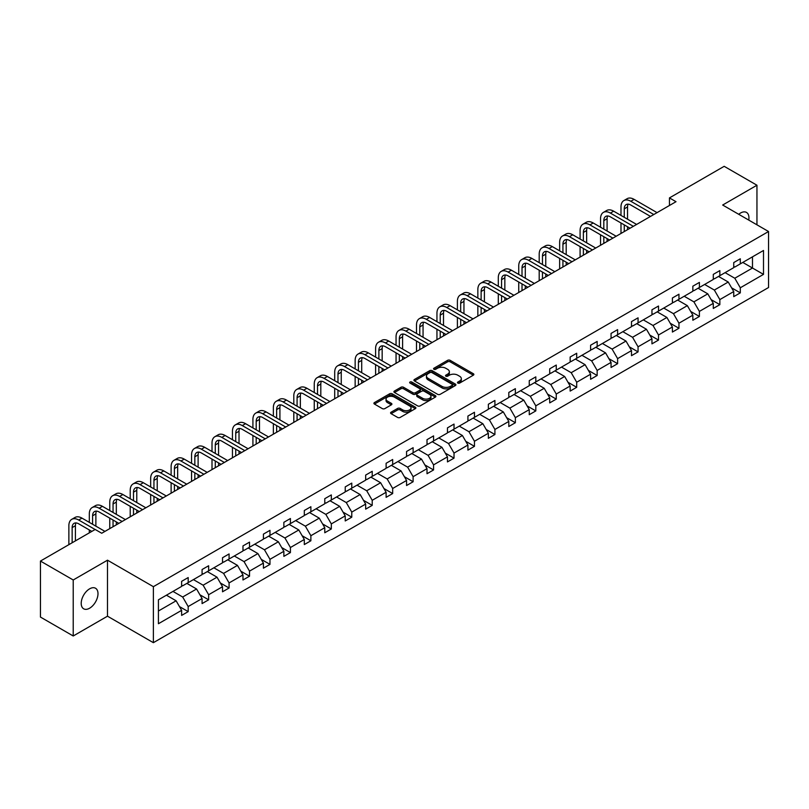<?xml version="1.0" encoding="UTF-8"?>
<svg xmlns="http://www.w3.org/2000/svg" width="809" height="809" viewBox="0 0 809 809"><rect width="100%" height="100%" fill="white"/><g stroke="black" fill="none" stroke-linecap="round" stroke-linejoin="round"><path stroke-width="1.21" d="M457.854 383.082A1.274 0.738 0 0 0 459.654 383.082L473.326 375.194A1.82 1.052 0 0 0 473.862 374.446A1.82 1.052 0 0 0 473.326 373.707L450.168 360.339A1.82 1.052 0 0 0 447.589 360.339L433.927 368.226A1.274 0.738 0 0 0 433.553 368.752A1.274 0.738 0 0 0 433.927 369.268A1.274 0.738 0 0 0 435.727 369.268L437.497 368.247A5.825 3.357 0 0 1 445.729 368.247L447.66 369.359A5.825 3.357 0 0 1 449.359 371.736A5.825 3.357 0 0 1 447.66 374.112L445.89 375.133A1.274 0.738 0 0 0 445.516 375.659A1.274 0.738 0 0 0 445.89 376.175A1.274 0.738 0 0 0 447.69 376.175L449.46 375.154A5.825 3.357 0 0 1 457.692 375.154L459.623 376.266A5.825 3.357 0 0 1 461.332 378.642A5.825 3.357 0 0 1 459.623 381.019L457.854 382.05A1.274 0.738 0 0 0 457.479 382.566A1.274 0.738 0 0 0 457.854 383.082L457.854 382.05M89.607 608.216A11.862 6.846 120 0 0 97.353 597.76A11.862 6.846 120 0 0 95.543 588.254A11.862 6.846 120 0 0 89.607 588.841A11.862 6.846 120 0 0 81.851 599.297A11.862 6.846 120 0 0 83.671 608.803A11.862 6.846 120 0 0 89.607 608.216M748.75 220.078A11.862 6.846 120 0 0 746.495 212.423A11.862 6.846 120 0 0 740.569 213.01A11.862 6.846 120 0 0 738.738 214.304M391.111 412.185A1.82 1.052 0 0 0 390.575 412.934A1.82 1.052 0 0 0 391.111 413.672L397.603 417.424A1.82 1.052 0 0 0 400.182 417.424L415.361 408.656A1.82 1.052 0 0 0 415.897 407.918A1.82 1.052 0 0 0 415.361 407.17L392.203 393.801A1.82 1.052 0 0 0 389.625 393.801L374.446 402.569A1.82 1.052 0 0 0 373.91 403.307A1.82 1.052 0 0 0 374.446 404.055L382.293 408.585A1.82 1.052 0 0 0 384.872 408.585L391.364 404.834A1.82 1.052 0 0 0 391.9 404.085A1.82 1.052 0 0 0 391.364 403.347L387.471 401.102A4.864 2.811 0 0 1 386.045 399.11A4.864 2.811 0 0 1 389.058 396.511A4.864 2.811 0 0 1 394.357 397.128L409.607 405.926A4.864 2.811 0 0 1 411.033 407.918A4.864 2.811 0 0 1 408.029 410.507A4.864 2.811 0 0 1 402.72 409.9L400.182 408.434A1.82 1.052 0 0 0 397.603 408.434L391.111 412.185L391.111 413.672M107.496 560.192L73.225 579.982L40.45 561.062L40.45 617.065L73.225 635.985L107.496 616.195L153.376 642.68L153.376 586.677L107.496 560.192L107.496 616.195M756.951 224.821L756.951 185.231L722.67 205.031L768.55 231.516L153.376 586.677M756.951 185.231L724.176 166.32L669.447 197.912L669.447 205.476M40.45 561.062L95.179 529.47L101.732 533.252L676.011 201.694L669.447 197.912M437.618 394.317A1.82 1.052 0 0 0 440.197 394.317L455.376 385.559A1.82 1.052 0 0 0 455.912 384.811A1.82 1.052 0 0 0 455.376 384.073L432.218 370.694A1.82 1.052 0 0 0 429.64 370.694L414.461 379.461A1.82 1.052 0 0 0 413.925 380.21A1.82 1.052 0 0 0 414.461 380.948L437.618 394.317M410.527 383.365A1.274 0.738 0 0 1 411.821 383.537L411.821 382.03L435.373 395.621A1.82 1.052 0 0 1 435.899 396.359A1.82 1.052 0 0 1 435.373 397.108L420.184 405.875A1.82 1.052 0 0 1 417.616 405.875L394.458 392.496L394.458 391.02A1.82 1.052 0 0 0 393.922 391.758A1.82 1.052 0 0 0 394.458 392.496M394.458 391.02L400.951 387.268A1.82 1.052 0 0 1 403.529 387.268L412.914 392.689A1.82 1.052 0 0 0 415.492 392.689L419.8 390.201A1.82 1.052 0 0 0 420.336 389.453A1.82 1.052 0 0 0 419.8 388.714L410.021 383.072A1.274 0.738 0 0 1 409.647 382.546A1.274 0.738 0 0 1 410.436 381.868A1.274 0.738 0 0 1 411.821 382.03M73.225 579.982L73.225 635.985M158.422 599.813L181.631 586.414L181.631 581.347L188.184 577.565L188.184 582.632L202.078 574.612L202.078 569.536L208.631 565.754L208.631 570.83L222.526 562.801L222.526 557.735L229.078 553.953L229.078 559.019L242.973 551L242.973 545.923L249.526 542.141L249.526 547.218L263.421 539.188L263.421 534.122L269.973 530.34L269.973 535.406L283.868 527.387L283.868 522.311L290.421 518.529L290.421 523.605L304.315 515.576L304.315 510.509L310.878 506.727L310.878 511.794L324.773 503.774L324.773 498.698L331.326 494.916L331.326 499.992L345.221 491.963L345.221 486.897L351.773 483.115L351.773 488.181L365.668 480.162L365.668 475.085L372.221 471.303L372.221 476.38L386.115 468.35L386.115 463.284L392.668 459.502L392.668 464.568L406.563 456.549L406.563 451.483L413.116 447.69L413.116 452.767L427.01 444.738L427.01 439.671L433.563 435.889L433.563 440.956L447.458 432.936L447.458 427.87L454.021 424.078L454.021 429.154L467.915 421.135L467.915 416.059L474.468 412.277L474.468 417.343L488.363 409.324L488.363 404.257L494.916 400.465L494.916 405.542L508.81 397.522L508.81 392.446L515.363 388.664L515.363 393.73L529.258 385.711L529.258 380.645L535.811 376.863L535.811 381.929L549.705 373.91L549.705 368.833L556.258 365.051L556.258 370.118L570.153 362.098L570.153 357.032L576.706 353.25L576.706 358.316L590.6 350.297L590.6 345.221L597.163 341.438L597.163 346.515L611.058 338.486L611.058 333.419L617.611 329.637L617.611 334.704L631.505 326.684L631.505 321.608L638.058 317.826L638.058 322.902L651.953 314.873L651.953 309.807L658.506 306.024L658.506 311.091L672.4 303.072L672.4 297.995L678.953 294.213L678.953 299.29L692.848 291.26L692.848 286.194L699.401 282.412L699.401 287.478L713.295 279.459L713.295 274.382L719.848 270.6L719.848 275.677L733.743 267.648L733.743 262.581L740.306 258.799L740.306 263.865L763.504 250.477L763.504 274.382L740.306 287.782L740.306 292.858L733.743 296.64L733.743 291.564L719.848 299.593L719.848 304.659L713.295 308.441L713.295 303.375L699.401 311.394L699.401 316.461L692.848 320.253L692.848 315.176L678.953 323.206L678.953 328.272L672.4 332.054L672.4 326.988L658.506 335.007L658.506 340.073L651.953 343.865L651.953 338.789L638.058 346.808L638.058 351.885L631.505 355.667L631.505 350.6L617.611 358.62L617.611 363.686L611.058 367.478L611.058 362.402L597.163 370.421L597.163 375.497L590.6 379.279L590.6 374.213L576.706 382.232L576.706 387.299L570.153 391.091L570.153 386.014L556.258 394.034L556.258 399.11L549.705 402.892L549.705 397.826L535.811 405.845L535.811 410.911L529.258 414.693L529.258 409.627L515.363 417.646L515.363 422.723L508.81 426.505L508.81 421.438L494.916 429.458L494.916 434.524L488.363 438.306L488.363 433.24L474.468 441.259L474.468 446.335L467.915 450.117L467.915 445.041L454.021 453.07L454.021 458.137L447.458 461.919L447.458 456.852L433.563 464.872L433.563 469.948L427.01 473.73L427.01 468.654L413.116 476.683L413.116 481.749L406.563 485.531L406.563 480.465L392.668 488.484L392.668 493.561L386.115 497.343L386.115 492.266L372.221 500.296L372.221 505.362L365.668 509.144L365.668 504.078L351.773 512.097L351.773 517.173L345.221 520.956L345.221 515.879L331.326 523.908L331.326 528.975L324.773 532.757L324.773 527.69L310.878 535.71L310.878 540.776L304.315 544.568L304.315 539.492L290.421 547.521L290.421 552.587L283.868 556.37L283.868 551.303L269.973 559.322L269.973 564.389L263.421 568.181L263.421 563.104L249.526 571.124L249.526 576.2L242.973 579.982L242.973 574.916L229.078 582.935L229.078 588.001L222.526 591.794L222.526 586.717L208.631 594.736L208.631 599.813L202.078 603.595L202.078 598.529L188.184 606.548L188.184 611.614L181.631 615.406L181.631 610.33L158.422 623.729L158.422 599.813M153.376 642.68L768.55 287.519L768.55 231.516M186.869 583.39L196.567 588.992L182.672 597.012L172.974 591.409M182.672 597.012L188.184 606.548M196.567 588.992L202.078 598.529M181.631 585.2L182.672 585.807L188.184 582.632M207.316 571.579L217.014 577.181L203.12 585.2L193.422 579.608M203.12 585.2L208.631 594.736M217.014 577.181L222.526 586.717M202.078 573.399L203.12 574.006L208.631 570.83M227.764 559.777L237.472 565.38L223.577 573.399L213.869 567.797M223.577 573.399L229.078 582.935M237.472 565.38L242.973 574.916M222.526 561.598L223.577 562.194L229.078 559.019M248.211 547.966L257.919 553.568L244.025 561.598L234.317 555.995M244.025 561.598L249.526 571.124M257.919 553.568L263.421 563.104M242.973 549.786L244.025 550.393L249.526 547.218M268.669 536.165L278.367 541.767L264.472 549.786L254.774 544.184M264.472 549.786L269.973 559.322M278.367 541.767L283.868 551.303M263.421 537.985L264.472 538.582L269.973 535.406M289.116 524.353L298.814 529.956L284.92 537.985L275.222 532.383M284.92 537.985L290.421 547.521M298.814 529.956L304.315 539.492M283.868 526.174L284.92 526.78L290.421 523.605M309.564 512.552L319.262 518.154L305.367 526.174L295.669 520.571M305.367 526.174L310.878 535.71M319.262 518.154L324.773 527.69M304.315 514.372L305.367 514.969L310.878 511.794M330.011 500.751L339.709 506.343L325.815 514.372L316.117 508.77M325.815 514.372L331.326 523.908M339.709 506.343L345.221 515.879M324.773 502.561L325.815 503.168L331.326 499.992M350.459 488.939L360.157 494.542L346.262 502.561L336.564 496.959M346.262 502.561L351.773 512.097M360.157 494.542L365.668 504.078M345.221 490.76L346.262 491.366L351.773 488.181M370.906 477.138L380.614 482.73L366.72 490.76L357.012 485.157M366.72 490.76L372.221 500.296M380.614 482.73L386.115 492.266M365.668 478.948L366.72 479.555L372.221 476.38M391.354 465.327L401.062 470.929L387.167 478.948L377.459 473.346M387.167 478.948L392.668 488.484M401.062 470.929L406.563 480.465M386.115 467.147L387.167 467.754L392.668 464.568M411.811 453.525L421.509 459.118L407.615 467.147L397.917 461.545M407.615 467.147L413.116 476.683M421.509 459.118L427.01 468.654M406.563 455.336L407.615 455.942L413.116 452.767M432.259 441.714L441.957 447.316L428.062 455.336L418.364 449.733M428.062 455.336L433.563 464.872M441.957 447.316L447.458 456.852M427.01 443.534L428.062 444.141L433.563 440.956M452.706 429.913L462.404 435.505L448.51 443.534L438.812 437.932M448.51 443.534L454.021 453.07M462.404 435.505L467.915 445.041M447.458 431.723L448.51 432.33L454.021 429.154M473.154 418.101L482.852 423.704L468.957 431.723L459.259 426.121M468.957 431.723L474.468 441.259M482.852 423.704L488.363 433.24M467.915 419.922L468.957 420.528L474.468 417.343M493.601 406.3L503.299 411.902L489.405 419.922L479.707 414.319M489.405 419.922L494.916 429.458M503.299 411.902L508.81 421.438M488.363 408.11L489.405 408.717L494.916 405.542M514.049 394.489L523.757 400.091L509.862 408.11L500.154 402.518M509.862 408.11L515.363 417.646M523.757 400.091L529.258 409.627M508.81 396.309L509.862 396.916L515.363 393.73M534.506 382.687L544.204 388.29L530.31 396.309L520.602 390.707M530.31 396.309L535.811 405.845M544.204 388.29L549.705 397.826M529.258 384.497L530.31 385.104L535.811 381.929M554.954 370.876L564.652 376.478L550.757 384.497L541.059 378.905M550.757 384.497L556.258 394.034M564.652 376.478L570.153 386.014M549.705 372.696L550.757 373.303L556.258 370.118M575.401 359.075L585.099 364.677L571.205 372.696L561.507 367.094M571.205 372.696L576.706 382.232M585.099 364.677L590.6 374.213M570.153 360.885L571.205 361.492L576.706 358.316M595.849 347.263L605.547 352.866L591.652 360.885L581.954 355.293M591.652 360.885L597.163 370.421M605.547 352.866L611.058 362.402M590.6 349.083L591.652 349.69L597.163 346.515M616.296 335.462L625.994 341.064L612.1 349.083L602.402 343.481M612.1 349.083L617.611 358.62M625.994 341.064L631.505 350.6M611.058 337.272L612.1 337.879L617.611 334.704M636.744 323.651L646.442 329.253L632.547 337.282L622.849 331.68M632.547 337.282L638.058 346.808M646.442 329.253L651.953 338.789M631.505 325.471L632.547 326.078L638.058 322.902M657.191 311.849L666.899 317.452L653.005 325.471L643.297 319.868M653.005 325.471L658.506 335.007M666.899 317.452L672.4 326.988M651.953 313.67L653.005 314.266L658.506 311.091M677.649 300.038L687.347 305.64L673.452 313.67L663.744 308.067M673.452 313.67L678.953 323.206M687.347 305.64L692.848 315.176M672.4 301.858L673.452 302.465L678.953 299.29M698.096 288.237L707.794 293.839L693.9 301.858L684.202 296.256M693.9 301.858L699.401 311.394M707.794 293.839L713.295 303.375M692.848 290.057L693.9 290.653L699.401 287.478M718.544 276.435L728.242 282.028L714.347 290.057L704.649 284.455M714.347 290.057L719.848 299.593M728.242 282.028L733.743 291.564M713.295 278.245L714.347 278.852L719.848 275.677M742.793 262.429L752.491 268.032L734.794 278.245L725.097 272.643M734.794 278.245L740.306 287.782M763.504 274.382L752.491 268.032L752.491 256.827L763.504 250.477M733.743 266.444L734.794 267.051L740.306 263.865M158.422 611.007L176.119 600.794L166.421 595.191M176.119 600.794L181.631 610.33M731.589 287.822L740.306 292.858M711.131 299.623L719.848 304.659M690.684 311.435L699.401 316.461M670.236 323.236L678.953 328.272M649.789 335.047L658.506 340.073M629.341 346.849L638.058 351.885M608.894 358.66L617.611 363.686M588.446 370.461L597.163 375.497M567.989 382.273L576.706 387.299M547.541 394.074L556.258 399.11M527.094 405.885L535.811 410.911M506.646 417.687L515.363 422.723M486.199 429.498L494.916 434.524M465.751 441.299L474.468 446.335M445.304 453.111L454.021 458.137M424.846 464.912L433.563 469.948M404.399 476.713L413.116 481.749M383.951 488.525L392.668 493.561M363.504 500.326L372.221 505.362M343.056 512.137L351.773 517.173M322.609 523.939L331.326 528.975M302.161 535.75L310.878 540.776M281.704 547.551L290.421 552.587M261.256 559.363L269.973 564.389M240.809 571.164L249.526 576.2M220.361 582.976L229.078 588.001M199.914 594.777L208.631 599.813M179.467 606.588L188.184 611.614M458.359 383.264L459.623 382.536A5.825 3.357 0 0 0 461.332 380.159L461.332 378.642M449.359 371.736L449.359 373.252A5.825 3.357 0 0 1 447.66 375.629L446.396 376.357M473.305 375.204L450.168 361.845A1.82 1.052 0 0 0 447.589 361.845L434.433 369.45M455.356 385.569L432.218 372.211A1.82 1.052 0 0 0 429.64 372.211L414.491 380.968M452.16 385.337A1.274 0.738 0 0 0 452.534 384.811A1.274 0.738 0 0 0 452.16 384.295L431.834 372.555A1.274 0.738 0 0 0 430.034 372.555L428.163 373.637A5.825 3.357 0 0 0 426.464 376.013A5.825 3.357 0 0 0 428.163 378.39L442.058 386.409A5.825 3.357 0 0 0 450.3 386.409L452.16 385.337L452.16 386.844A1.274 0.738 0 0 0 452.534 386.328L452.534 384.811M426.464 376.013L426.464 377.52A5.825 3.357 0 0 0 428.163 379.896L428.163 378.39M452.16 386.844L450.3 387.926A5.825 3.357 0 0 1 442.058 387.926L428.163 379.896M394.479 392.517L400.951 388.775L400.951 387.268M420.336 389.453L420.336 390.969A1.82 1.052 0 0 1 419.8 391.708L415.492 394.195A1.82 1.052 0 0 1 412.914 394.195L403.529 388.775A1.82 1.052 0 0 0 400.951 388.775M411.821 383.537L435.343 397.118M422.662 398.311A4.864 2.811 0 0 0 427.971 398.918A4.864 2.811 0 0 0 430.975 396.329A4.864 2.811 0 0 0 429.549 394.337L424.179 391.243A1.82 1.052 0 0 0 421.6 391.243L417.292 393.73A1.82 1.052 0 0 0 416.756 394.468A1.82 1.052 0 0 0 417.292 395.217L422.662 398.311L422.662 399.828A4.864 2.811 0 0 0 427.971 400.435A4.864 2.811 0 0 0 430.975 397.836L430.975 396.329M416.756 394.468L416.756 395.985A1.82 1.052 0 0 0 417.292 396.723L417.292 395.217M422.662 399.828L417.292 396.723M411.033 407.918L411.033 409.425A4.864 2.811 0 0 1 408.029 412.024A4.864 2.811 0 0 1 402.72 411.417L400.182 409.951A1.82 1.052 0 0 0 397.603 409.951L391.131 413.682M386.045 399.11L386.045 400.627A4.864 2.811 0 0 0 387.471 402.609L387.471 401.102M391.364 403.347L391.364 404.834L387.471 402.609M415.341 408.676L392.203 395.318A1.82 1.052 0 0 0 389.625 395.318L374.466 404.065L374.446 402.569M620.988 215.416L620.988 206.942A13.905 8.029 60 0 1 623.87 200.571L627.147 198.68A13.905 8.029 60 0 1 634.094 199.368L657.06 212.636M623.87 200.571A13.905 8.029 60 0 1 630.818 201.269L653.783 214.527M650.507 216.418L630.818 205.051A9.273 5.35 -120 0 0 626.186 204.586A9.273 5.35 -120 0 0 624.265 208.833L624.265 217.308M628.128 204.161A9.273 5.35 -120 0 0 627.541 206.942L627.541 219.199M624.265 224.882L624.265 231.566M627.541 226.773L627.541 229.675M620.988 233.457L620.988 222.981M600.541 227.228L600.541 218.743A13.905 8.029 60 0 1 603.423 212.383L606.699 210.492A13.905 8.029 60 0 1 613.647 211.179L636.612 224.437M603.423 212.383A13.905 8.029 60 0 1 610.37 213.07L633.336 226.328M630.059 228.219L610.37 216.852A9.273 5.35 -120 0 0 605.739 216.397A9.273 5.35 -120 0 0 603.817 220.635L603.817 229.119M607.68 215.973A9.273 5.35 -120 0 0 607.094 218.743L607.094 231.01M603.817 236.683L603.817 243.378M607.094 238.574L607.094 241.476M600.541 245.269L600.541 234.792M580.093 239.029L580.093 230.555A13.905 8.029 60 0 1 582.976 224.184L586.252 222.293A13.905 8.029 60 0 1 593.199 222.981L616.165 236.248M582.976 224.184A13.905 8.029 60 0 1 589.923 224.882L612.888 238.139M609.612 240.03L589.923 228.664A9.273 5.35 -120 0 0 585.291 228.199A9.273 5.35 -120 0 0 583.37 232.446L583.37 240.92M587.223 227.774A9.273 5.35 -120 0 0 586.646 230.555L586.646 242.811M583.37 248.484L583.37 255.179M586.646 250.385L586.646 253.288M580.093 257.07L580.093 246.593M559.646 250.83L559.646 242.356A13.905 8.029 60 0 1 562.518 235.995L565.804 234.104A13.905 8.029 60 0 1 572.752 234.792L595.717 248.05M562.518 235.995A13.905 8.029 60 0 1 569.475 236.683L592.441 249.941M589.164 251.832L569.475 240.465A9.273 5.35 -120 0 0 564.844 240.01A9.273 5.35 -120 0 0 562.922 244.247L562.922 252.732M566.775 239.585A9.273 5.35 -120 0 0 566.199 242.356L566.199 254.623M562.922 260.296L562.922 266.99M566.199 262.187L566.199 265.089M559.646 268.881L559.646 258.405M539.199 262.642L539.199 254.168A13.905 8.029 60 0 1 542.07 247.797L545.347 245.906A13.905 8.029 60 0 1 552.304 246.593L575.27 259.861M542.07 247.797A13.905 8.029 60 0 1 549.028 248.484L571.993 261.752M568.717 263.643L549.028 252.277A9.273 5.35 -120 0 0 544.386 251.811A9.273 5.35 -120 0 0 542.475 256.059L542.475 264.533M546.328 251.387A9.273 5.35 -120 0 0 545.751 254.168L545.751 266.424M542.475 272.097L542.475 278.792M545.751 273.998L545.751 276.9M539.199 280.683L539.199 270.206M518.741 274.443L518.741 265.969A13.905 8.029 60 0 1 521.623 259.608L524.899 257.717A13.905 8.029 60 0 1 531.857 258.405L554.822 271.662M521.623 259.608A13.905 8.029 60 0 1 528.58 260.296L551.546 273.553M548.269 275.444L528.58 264.078A9.273 5.35 -120 0 0 523.939 263.623A9.273 5.35 -120 0 0 522.017 267.86L522.017 276.344M525.88 263.188A9.273 5.35 -120 0 0 525.304 265.969L525.304 278.235M522.017 283.908L522.017 290.593M525.304 285.799L525.304 288.702M518.741 292.494L518.741 282.017M498.293 286.255L498.293 277.78A13.905 8.029 60 0 1 501.175 271.409L504.452 269.518A13.905 8.029 60 0 1 511.409 270.206L534.375 283.463M501.175 271.409A13.905 8.029 60 0 1 508.123 272.097L531.088 285.365M527.812 287.256L508.123 275.889A9.273 5.35 -120 0 0 503.491 275.424A9.273 5.35 -120 0 0 501.57 279.671L501.57 288.146M505.433 274.999A9.273 5.35 -120 0 0 504.846 277.78L504.846 290.037M501.57 295.71L501.57 302.404M504.846 297.601L504.846 300.513M498.293 304.295L498.293 293.819M477.846 298.056L477.846 289.582A13.905 8.029 60 0 1 480.728 283.221L484.004 281.33A13.905 8.029 60 0 1 490.952 282.017L513.917 295.275M480.728 283.221A13.905 8.029 60 0 1 487.675 283.908L510.641 297.166M507.364 299.057L487.675 287.691A9.273 5.35 -120 0 0 483.044 287.235A9.273 5.35 -120 0 0 481.122 291.473L481.122 299.947M484.985 286.801A9.273 5.35 -120 0 0 484.399 289.582L484.399 301.848M481.122 307.521L481.122 314.205M484.399 309.412L484.399 312.314M477.846 316.097L477.846 305.63M457.398 309.867L457.398 301.393A13.905 8.029 60 0 1 460.281 295.022L463.557 293.131A13.905 8.029 60 0 1 470.504 293.819L493.47 307.076M460.281 295.022A13.905 8.029 60 0 1 467.228 295.71L490.193 308.977M486.917 310.868L467.228 299.502A9.273 5.35 -120 0 0 462.596 299.037A9.273 5.35 -120 0 0 460.675 303.284L460.675 311.758M464.538 298.612A9.273 5.35 -120 0 0 463.951 301.393L463.951 313.649M460.675 319.322L460.675 326.017M463.951 321.213L463.951 324.126M457.398 327.908L457.398 317.431M436.951 321.669L436.951 313.194A13.905 8.029 60 0 1 439.833 306.833L443.11 304.942A13.905 8.029 60 0 1 450.057 305.63L473.022 318.888M439.833 306.833A13.905 8.029 60 0 1 446.78 307.521L469.746 320.779M466.469 322.67L446.78 311.303A9.273 5.35 -120 0 0 442.149 310.848A9.273 5.35 -120 0 0 440.227 315.085L440.227 323.56M444.08 310.413A9.273 5.35 -120 0 0 443.504 313.194L443.504 325.461M440.227 331.134L440.227 337.818M443.504 333.025L443.504 335.927M436.951 339.709L436.951 329.243M416.504 333.48L416.504 325.006A13.905 8.029 60 0 1 419.375 318.635L422.662 316.744A13.905 8.029 60 0 1 429.609 317.431L452.575 330.689M419.375 318.635A13.905 8.029 60 0 1 426.333 319.322L449.298 332.58M446.022 334.481L426.333 323.115A9.273 5.35 -120 0 0 421.701 322.649A9.273 5.35 -120 0 0 419.78 326.897L419.78 335.371M423.633 322.225A9.273 5.35 -120 0 0 423.056 325.006L423.056 337.262M419.78 342.935L419.78 349.63M423.056 344.826L423.056 347.739M416.504 351.521L416.504 341.044M396.056 345.281L396.056 336.807A13.905 8.029 60 0 1 398.928 330.446L402.204 328.555A13.905 8.029 60 0 1 409.162 329.243L432.127 342.5M398.928 330.446A13.905 8.029 60 0 1 405.885 331.134L428.851 344.391M425.574 346.282L405.885 334.916A9.273 5.35 -120 0 0 401.244 334.461A9.273 5.35 -120 0 0 399.333 338.698L399.333 347.172M403.185 334.026A9.273 5.35 -120 0 0 402.609 336.807L402.609 349.063M399.333 354.747L399.333 361.431M402.609 356.638L402.609 359.54M396.056 363.322L396.056 352.855M375.598 357.093L375.598 348.618A13.905 8.029 60 0 1 378.481 342.247L381.757 340.356A13.905 8.029 60 0 1 388.714 341.044L411.68 354.302M378.481 342.247A13.905 8.029 60 0 1 385.438 342.935L408.403 356.193M405.127 358.094L385.438 346.717A9.273 5.35 -120 0 0 380.796 346.262A9.273 5.35 -120 0 0 378.875 350.509L378.875 358.984M382.738 345.837A9.273 5.35 -120 0 0 382.161 348.618L382.161 360.875M378.875 366.548L378.875 373.242M382.161 368.439L382.161 371.351M375.598 375.133L375.598 364.657M355.151 368.894L355.151 360.42A13.905 8.029 60 0 1 358.033 354.059L361.31 352.168A13.905 8.029 60 0 1 368.267 352.855L391.232 366.113M358.033 354.059A13.905 8.029 60 0 1 364.98 354.747L387.946 368.004M384.669 369.895L364.98 358.529A9.273 5.35 -120 0 0 360.349 358.074A9.273 5.35 -120 0 0 358.427 362.311L358.427 370.785M362.29 357.639A9.273 5.35 -120 0 0 361.704 360.42L361.704 372.676M358.427 378.359L358.427 385.044M361.704 380.25L361.704 383.153M355.151 386.935L355.151 376.468M334.704 380.705L334.704 372.231A13.905 8.029 60 0 1 337.586 365.86L340.862 363.969A13.905 8.029 60 0 1 347.809 364.657L370.775 377.914M337.586 365.86A13.905 8.029 60 0 1 344.533 366.548L367.498 379.805M364.222 381.696L344.533 370.33A9.273 5.35 -120 0 0 339.901 369.875A9.273 5.35 -120 0 0 337.98 374.122L337.98 382.596M341.843 369.45A9.273 5.35 -120 0 0 341.256 372.231L341.256 384.487M337.98 390.16L337.98 396.855M341.256 392.052L341.256 394.964M334.704 398.746L334.704 388.269M314.256 392.507L314.256 384.032A13.905 8.029 60 0 1 317.138 377.672L320.415 375.781A13.905 8.029 60 0 1 327.362 376.468L350.327 389.726M317.138 377.672A13.905 8.029 60 0 1 324.085 378.359L347.051 391.617M343.774 393.508L324.085 382.141A9.273 5.35 -120 0 0 319.454 381.676A9.273 5.35 -120 0 0 317.532 385.923L317.532 394.398M321.395 381.251A9.273 5.35 -120 0 0 320.809 384.032L320.809 396.289M317.532 401.972L317.532 408.656M320.809 403.863L320.809 406.765M314.256 410.547L314.256 400.081M293.809 404.318L293.809 395.834A13.905 8.029 60 0 1 296.691 389.473L299.967 387.582A13.905 8.029 60 0 1 306.914 388.269L329.88 401.527M296.691 389.473A13.905 8.029 60 0 1 303.638 390.16L326.603 403.418M323.327 405.309L303.638 393.943A9.273 5.35 -120 0 0 299.006 393.487A9.273 5.35 -120 0 0 297.085 397.735L297.085 406.209M300.938 393.063A9.273 5.35 -120 0 0 300.361 395.834L300.361 408.1M297.085 413.773L297.085 420.468M300.361 415.664L300.361 418.577M293.809 422.359L293.809 411.882M273.361 416.119L273.361 407.645A13.905 8.029 60 0 1 276.233 401.284L279.52 399.383A13.905 8.029 60 0 1 286.467 400.081L309.432 413.338M276.233 401.284A13.905 8.029 60 0 1 283.19 401.972L306.156 415.229M302.879 417.12L283.19 405.754A9.273 5.35 -120 0 0 278.559 405.289A9.273 5.35 -120 0 0 276.638 409.536L276.638 418.01M280.49 404.864A9.273 5.35 -120 0 0 279.914 407.645L279.914 419.901M276.638 425.585L276.638 432.269M279.914 427.476L279.914 430.378M273.361 434.16L273.361 423.694M252.914 427.931L252.914 419.446A13.905 8.029 60 0 1 255.786 413.086L259.062 411.194A13.905 8.029 60 0 1 266.019 411.882L288.985 425.14M255.786 413.086A13.905 8.029 60 0 1 262.743 413.773L285.708 427.031M282.432 428.922L262.743 417.555A9.273 5.35 -120 0 0 258.101 417.1A9.273 5.35 -120 0 0 256.19 421.347L256.19 429.822M260.043 416.675A9.273 5.35 -120 0 0 259.467 419.446L259.467 431.713M256.19 437.386L256.19 444.08M259.467 439.277L259.467 442.189M252.914 445.971L252.914 435.495M232.456 439.732L232.456 431.258A13.905 8.029 60 0 1 235.338 424.887L238.615 422.996A13.905 8.029 60 0 1 245.572 423.683L268.537 436.951M235.338 424.887A13.905 8.029 60 0 1 242.296 425.585L265.261 438.842M261.985 440.733L242.296 429.367A9.273 5.35 -120 0 0 237.654 428.901A9.273 5.35 -120 0 0 235.732 433.149L235.732 441.623M239.595 428.477A9.273 5.35 -120 0 0 239.019 431.258L239.019 443.514M235.732 449.197L235.732 455.882M239.019 451.088L239.019 453.991M232.456 457.773L232.456 447.296M212.009 451.543L212.009 443.059A13.905 8.029 60 0 1 214.891 436.698L218.167 434.807A13.905 8.029 60 0 1 225.124 435.495L248.09 448.752M214.891 436.698A13.905 8.029 60 0 1 221.838 437.386L244.803 450.643M241.527 452.534L221.838 441.168A9.273 5.35 -120 0 0 217.206 440.713A9.273 5.35 -120 0 0 215.285 444.95L215.285 453.434M219.148 440.288A9.273 5.35 -120 0 0 218.561 443.059L218.561 455.325M215.285 460.999L215.285 467.693M218.561 462.89L218.561 465.792M212.009 469.584L212.009 459.108M191.561 463.345L191.561 454.87A13.905 8.029 60 0 1 194.443 448.499L197.72 446.608A13.905 8.029 60 0 1 204.667 447.296L227.632 460.564M194.443 448.499A13.905 8.029 60 0 1 201.39 449.197L224.356 462.455M221.079 464.346L201.39 452.979A9.273 5.35 -120 0 0 196.759 452.514A9.273 5.35 -120 0 0 194.838 456.761L194.838 465.236M198.701 452.089A9.273 5.35 -120 0 0 198.114 454.87L198.114 467.127M194.838 472.8L194.838 479.494M198.114 474.701L198.114 477.603M191.561 481.385L191.561 470.909M171.114 475.146L171.114 466.672A13.905 8.029 60 0 1 173.996 460.311L177.272 458.42A13.905 8.029 60 0 1 184.219 459.108L207.185 472.365M173.996 460.311A13.905 8.029 60 0 1 180.943 460.999L203.908 474.256M200.632 476.147L180.943 464.781A9.273 5.35 -120 0 0 176.311 464.326A9.273 5.35 -120 0 0 174.39 468.563L174.39 477.047M178.253 463.901A9.273 5.35 -120 0 0 177.667 466.672L177.667 478.938M174.39 484.611L174.39 491.306M177.667 486.502L177.667 489.405M171.114 493.197L171.114 482.72M150.666 486.957L150.666 478.483A13.905 8.029 60 0 1 153.548 472.112L156.825 470.221A13.905 8.029 60 0 1 163.772 470.909L186.737 484.176M153.548 472.112A13.905 8.029 60 0 1 160.495 472.8L183.461 486.067M180.185 487.958L160.495 476.592A9.273 5.35 -120 0 0 155.864 476.127A9.273 5.35 -120 0 0 153.943 480.374L153.943 488.848M157.795 475.702A9.273 5.35 -120 0 0 157.219 478.483L157.219 490.739M153.943 496.413L153.943 503.107M157.219 498.314L157.219 501.216M150.666 504.998L150.666 494.521M130.219 498.759L130.219 490.284A13.905 8.029 60 0 1 133.091 483.924L136.377 482.033A13.905 8.029 60 0 1 143.324 482.72L166.29 495.978M133.091 483.924A13.905 8.029 60 0 1 140.048 484.611L163.013 497.869M159.737 499.76L140.048 488.393A9.273 5.35 -120 0 0 135.416 487.938A9.273 5.35 -120 0 0 133.495 492.175L133.495 500.66M137.348 487.503A9.273 5.35 -120 0 0 136.772 490.284L136.772 502.551M133.495 508.224L133.495 514.908M136.772 510.115L136.772 513.017M130.219 516.809L130.219 506.333M109.771 510.57L109.771 502.096A13.905 8.029 60 0 1 112.643 495.725L115.92 493.834A13.905 8.029 60 0 1 122.877 494.521L145.842 507.779M112.643 495.725A13.905 8.029 60 0 1 119.601 496.413L142.566 509.68M139.29 511.571L119.601 500.205A9.273 5.35 -120 0 0 114.959 499.74A9.273 5.35 -120 0 0 113.048 503.987L113.048 512.461M116.9 499.315A9.273 5.35 -120 0 0 116.324 502.096L116.324 514.352M113.048 520.025L113.048 526.72M116.324 521.916L116.324 524.829M109.771 528.611L109.771 518.134M89.314 522.371L89.314 513.897A13.905 8.029 60 0 1 92.196 507.536L95.472 505.645A13.905 8.029 60 0 1 102.43 506.333L125.395 519.59M92.196 507.536A13.905 8.029 60 0 1 99.153 508.224L122.119 521.481M118.842 523.372L99.153 512.006A9.273 5.35 -120 0 0 94.511 511.551A9.273 5.35 -120 0 0 92.59 515.788L92.59 524.262M96.453 511.116A9.273 5.35 -120 0 0 95.877 513.897L95.877 526.163M89.314 532.848L89.314 529.946M68.866 544.659L68.866 525.708A13.905 8.029 60 0 1 71.748 519.338L75.025 517.447A13.905 8.029 60 0 1 81.982 518.134L104.948 531.392M71.748 519.338A13.905 8.029 60 0 1 78.695 520.025L95.108 529.501M91.832 531.392L78.695 523.817A9.273 5.35 -120 0 0 74.064 523.352A9.273 5.35 -120 0 0 72.143 527.599L72.143 542.768M76.006 522.927A9.273 5.35 -120 0 0 75.419 525.708L75.419 540.867M459.623 382.536L459.623 381.019M445.89 376.175L445.89 375.133M447.66 375.629L447.66 374.112M433.927 369.268L433.927 368.226M447.589 361.845L447.589 360.339M450.168 361.845L450.168 360.339M473.326 375.194L473.326 373.707M414.461 380.948L414.461 379.461M429.64 372.211L429.64 370.694M432.218 372.211L432.218 370.694M455.376 385.559L455.376 384.073M442.058 387.926L442.058 386.409M450.3 387.926L450.3 386.409M403.529 388.775L403.529 387.268M412.914 394.195L412.914 392.689M415.492 394.195L415.492 392.689M419.8 391.708L419.8 390.201M435.373 397.108L435.373 395.621M397.603 409.951L397.603 408.434M400.182 409.951L400.182 408.434M402.72 411.417L402.72 409.9M389.625 395.318L389.625 393.801M392.203 395.318L392.203 393.801M415.361 408.656L415.361 407.17M634.094 199.368L630.818 201.269M627.541 206.942L624.265 208.833M613.647 211.179L610.37 213.07M607.094 218.743L603.817 220.635M593.199 222.981L589.923 224.882M586.646 230.555L583.37 232.446M572.752 234.792L569.475 236.683M566.199 242.356L562.922 244.247M552.304 246.593L549.028 248.484M545.751 254.168L542.475 256.059M531.857 258.405L528.58 260.296M525.304 265.969L522.017 267.86M511.409 270.206L508.123 272.097M504.846 277.78L501.57 279.671M490.952 282.017L487.675 283.908M484.399 289.582L481.122 291.473M470.504 293.819L467.228 295.71M463.951 301.393L460.675 303.284M450.057 305.63L446.78 307.521M443.504 313.194L440.227 315.085M429.609 317.431L426.333 319.322M423.056 325.006L419.78 326.897M409.162 329.243L405.885 331.134M402.609 336.807L399.333 338.698M388.714 341.044L385.438 342.935M382.161 348.618L378.875 350.509M368.267 352.855L364.98 354.747M361.704 360.42L358.427 362.311M347.809 364.657L344.533 366.548M341.256 372.231L337.98 374.122M327.362 376.468L324.085 378.359M320.809 384.032L317.532 385.923M306.914 388.269L303.638 390.16M300.361 395.834L297.085 397.735M286.467 400.081L283.19 401.972M279.914 407.645L276.638 409.536M266.019 411.882L262.743 413.773M259.467 419.446L256.19 421.347M245.572 423.683L242.296 425.585M239.019 431.258L235.732 433.149M225.124 435.495L221.838 437.386M218.561 443.059L215.285 444.95M204.667 447.296L201.39 449.197M198.114 454.87L194.838 456.761M184.219 459.108L180.943 460.999M177.667 466.672L174.39 468.563M163.772 470.909L160.495 472.8M157.219 478.483L153.943 480.374M143.324 482.72L140.048 484.611M136.772 490.284L133.495 492.175M122.877 494.521L119.601 496.413M116.324 502.096L113.048 503.987M102.43 506.333L99.153 508.224M95.877 513.897L92.59 515.788M81.982 518.134L78.695 520.025M75.419 525.708L72.143 527.599"/></g></svg>
